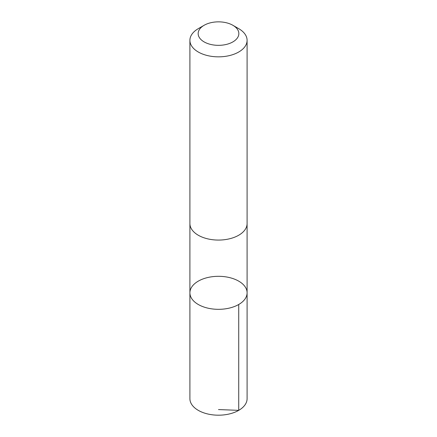 <?xml version="1.0" encoding="UTF-8"?>
<svg xmlns="http://www.w3.org/2000/svg" width="437" height="437" viewBox="0 0 437 437"><rect width="100%" height="100%" fill="white"/><g stroke="black" fill="none" stroke-linecap="round" stroke-linejoin="round"><path stroke-width="0.66" d="M235.03 279.347A28.596 16.508 180 0 1 247.096 292.817A28.596 16.508 180 0 1 218.5 309.325A28.596 16.508 180 0 1 189.904 292.817A28.596 16.508 180 0 1 205.368 278.156A28.596 16.508 180 0 1 235.03 279.347M189.904 398.681A28.596 16.513 0 0 0 201.965 412.151A28.596 16.513 0 0 0 231.637 413.347A28.596 16.513 0 0 0 247.096 398.681L247.096 292.817A28.596 16.508 180 0 1 218.5 309.325A28.596 16.508 180 0 1 189.904 292.817L189.904 398.681M204.117 25.291L198.278 28.662A28.596 16.513 0 0 0 189.904 40.335L189.904 223.558A28.596 16.513 0 0 0 201.965 237.034A28.596 16.513 0 0 0 231.632 238.225A28.596 16.513 0 0 0 247.096 223.558L247.096 40.335A28.596 16.513 0 0 0 238.722 28.662L232.883 25.291A20.342 11.744 0 0 0 204.117 25.291A20.342 11.744 0 0 0 206.739 43.176A20.342 11.744 0 0 0 234.046 41.171A20.342 11.744 0 0 0 232.883 25.291M189.904 40.335A28.596 16.513 0 0 0 201.965 53.806A28.596 16.513 0 0 0 231.632 55.002A28.596 16.513 0 0 0 247.096 40.335M218.5 409.567L238.722 410.354L238.722 304.491M189.909 223.864L189.904 292.817M247.091 223.864L247.096 292.817"/></g></svg>
